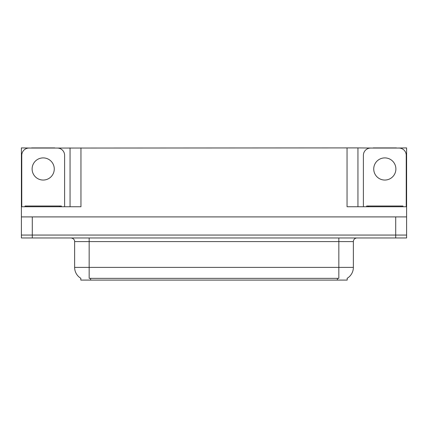 <?xml version="1.0" encoding="UTF-8"?>
<svg xmlns="http://www.w3.org/2000/svg" width="428" height="428" viewBox="0 0 428 428"><rect width="100%" height="100%" fill="white"/><g stroke="black" fill="none" stroke-linecap="round" stroke-linejoin="round"><path stroke-width="0.64" d="M347.194 278.28L347.194 280.089L80.806 280.089L80.806 278.28M32.293 237.968L406.6 237.968L406.6 235.063L21.4 235.063L21.4 216.905L32.293 216.905L32.293 235.063L21.4 235.063L21.4 237.968L32.293 237.968L32.293 235.063L406.6 235.063L406.6 216.905L32.293 216.905M54.805 148.056L347.049 147.911L347.049 206.74L406.6 206.74L406.6 216.905M31.565 148.056L21.4 147.911L21.4 206.74L80.951 206.74L80.951 147.911M21.4 206.74L21.4 216.905M396.435 148.056L406.6 147.911L406.6 206.74M70.058 147.911L70.058 206.74M347.049 147.911L357.942 147.911L357.942 206.74M357.942 147.911L373.195 148.056M396.435 147.911L373.195 147.911M31.565 147.911L54.805 147.911M80.913 278.344A12.712 12.712 0 0 1 74.633 267.377L89.158 267.377L89.158 278.344L338.842 278.344L338.842 267.377L353.368 267.377L353.368 241.595A3.633 3.633 0 0 1 357 237.968M74.633 267.377L74.633 241.595C74.82 241.007 74.199 238.3 71 237.968M347.087 278.344A12.712 12.712 0 0 0 353.368 267.377M43.185 157.9A11.075 11.075 0 0 0 32.111 168.974A11.075 11.075 0 0 0 43.185 180.049A11.075 11.075 0 0 0 54.265 168.974A11.075 11.075 0 0 0 43.185 157.9M21.764 206.74L21.764 155.321A7.26 7.26 0 0 1 29.024 148.056L57.347 148.056A7.26 7.26 0 0 1 64.612 155.321L64.612 206.74M384.815 157.9A11.075 11.075 0 0 0 373.735 168.974A11.075 11.075 0 0 0 384.815 180.049A11.075 11.075 0 0 0 395.889 168.974A11.075 11.075 0 0 0 384.815 157.9M363.388 206.74L363.388 155.321A7.26 7.26 0 0 1 370.653 148.056L398.976 148.056A7.26 7.26 0 0 1 406.236 155.321L406.236 206.74M25.033 206.74L25.033 206.012L61.343 206.012L61.343 206.74M402.967 206.012L402.967 206.74L402.967 206.012L366.657 206.012L366.657 206.74M395.707 216.905L395.707 237.968M337.387 280.089L337.387 278.28M90.613 280.089L90.613 278.28M338.842 237.968L338.842 241.595L74.633 241.595M353.368 241.595L338.842 241.595L338.842 267.377L89.158 267.377L89.158 237.968M59.529 206.012L59.529 206.74M26.846 206.012L26.846 206.74M401.154 206.012L401.154 206.74M368.471 206.012L368.471 206.74"/></g></svg>
